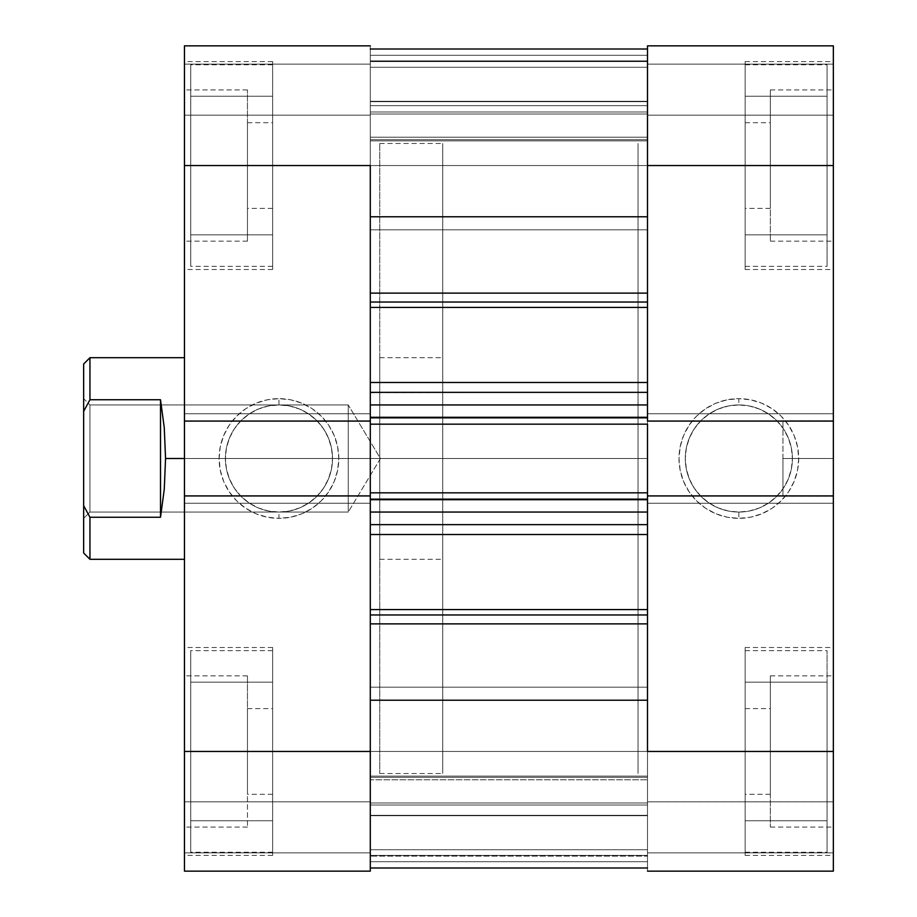 <?xml version="1.0" encoding="UTF-8"?>
<svg xmlns="http://www.w3.org/2000/svg" width="917" height="917" viewBox="0 0 917 917"><rect width="100%" height="100%" fill="white"/><g stroke="black" fill="none" stroke-linecap="round" stroke-linejoin="round"><path stroke-width="0.69" stroke-dasharray="4.58 3.44" d="M745.154 165.553L827.054 165.553L745.154 165.553L745.154 266.354L745.154 61.599L745.154 165.553L833.347 165.553L647.505 165.553L647.505 122.706L647.505 165.553L770.349 165.553L770.349 89.946L770.349 165.553L833.347 165.553L833.347 89.946L833.347 165.553L647.505 165.553L647.505 122.706L647.505 165.553L745.154 165.553L745.154 122.706L745.154 269.495L745.154 61.599L745.154 266.354L745.154 165.553L647.505 165.553L745.154 165.553L745.154 234.855L745.154 96.251L745.154 208.388L745.154 165.553L833.347 165.553L833.347 61.599L833.347 751.447L647.505 751.447L647.505 708.612L647.505 751.447L770.349 751.447L770.349 675.852L770.349 751.447L833.347 751.447L833.347 675.852L833.347 751.447L745.154 751.447L827.054 751.447L745.154 751.447L745.154 852.248L745.154 647.505L745.154 751.447L833.347 751.447L833.347 647.505L833.347 871.15L833.347 801.848L833.347 871.15L647.505 871.15L833.347 871.15L647.505 871.15L647.505 708.612L647.505 751.447L745.154 751.447L647.505 751.447L745.154 751.447L745.154 708.612L745.154 855.401L745.154 647.505L745.154 852.248L745.154 751.447L647.505 751.447L647.505 794.294L647.505 45.85L833.347 45.85L647.505 45.85L647.505 115.152L647.505 45.85L833.347 45.85L833.347 855.401L833.347 751.447L647.505 751.447L647.505 708.612L647.505 794.294L647.505 122.706L647.505 208.388L647.505 122.706L647.505 208.388L647.505 165.553L833.347 165.553L647.505 165.553L647.505 45.85L833.347 45.85L833.347 165.553L745.154 165.553L745.154 269.495L745.154 64.752L745.154 165.553L827.054 165.553L827.054 266.354L827.054 165.553L745.154 165.553L745.154 96.251L827.054 96.251L745.154 96.251L827.054 96.251L827.054 165.553L827.054 64.752L827.054 165.553L745.154 165.553L827.054 165.553L827.054 234.855L745.154 234.855L745.154 165.553L745.154 234.855L827.054 234.855L745.154 234.855L827.054 234.855L827.054 165.553L745.154 165.553L827.054 165.553L827.054 96.251L745.154 96.251L745.154 165.553M827.054 751.447L827.054 852.248L827.054 751.447L745.154 751.447L745.154 820.749L745.154 682.145L745.154 794.294L745.154 751.447L833.347 751.447L833.347 871.15L833.347 852.879L647.505 852.879L833.347 852.879L833.347 801.848L647.505 801.848L647.505 852.879L833.347 852.879L647.505 852.879L647.505 801.848L833.347 801.848L647.505 801.848L833.347 801.848L833.347 852.879L647.505 852.879L833.347 852.879L647.505 852.879L647.505 871.15L833.347 871.15L647.505 871.15L647.505 751.447L833.347 751.447L745.154 751.447L745.154 855.401L745.154 650.646L745.154 751.447L827.054 751.447L827.054 650.646L827.054 751.447L745.154 751.447L745.154 682.145L827.054 682.145L745.154 682.145L827.054 682.145L827.054 820.749L745.154 820.749L745.154 751.447L827.054 751.447L745.154 751.447L745.154 820.749L827.054 820.749L745.154 820.749L827.054 820.749L827.054 682.145L745.154 682.145L745.154 751.447L827.054 751.447L827.054 650.646L827.054 751.447M782.946 458.5L782.946 420.697L782.946 458.5L833.347 458.5L782.946 458.5L833.347 458.5L833.347 420.697L833.347 496.303L833.347 458.5L782.946 458.5L782.946 496.303L782.946 458.5M738.85 404.947A53.553 53.553 0 0 1 792.403 458.5A53.553 53.553 0 0 1 738.85 512.053L738.85 518.346A59.846 59.846 0 0 0 798.696 458.5A59.846 59.846 0 0 0 738.85 398.654L738.85 404.947A53.553 53.553 0 0 1 792.403 458.5A53.553 53.553 0 0 1 738.85 512.053A53.553 53.553 0 0 0 792.403 458.5A53.553 53.553 0 0 0 738.85 404.947A53.553 53.553 0 0 0 685.297 458.5A53.553 53.553 0 0 0 738.85 512.053A53.553 53.553 0 0 1 685.297 458.5A53.553 53.553 0 0 1 738.85 404.947L749.292 405.979L759.345 409.028L768.606 413.98L776.71 420.639L783.37 428.755L788.322 438.005L791.371 448.058L792.403 458.5L791.371 468.942L788.322 478.995L783.37 488.245L776.71 496.361L768.606 503.02L759.345 507.972L749.292 511.021L738.85 512.053L728.407 511.021L718.355 507.972L709.105 503.02L700.989 496.361L694.329 488.245L689.378 478.995L686.329 468.942L685.297 458.5L686.329 448.058L689.378 438.005L694.329 428.755L700.989 420.639L709.105 413.98L718.355 409.028L728.407 405.979L738.85 404.947L738.85 398.654L727.17 399.801L715.948 403.205L705.597 408.741L696.53 416.18L689.091 425.247L683.555 435.598L680.15 446.82L679.004 458.5L680.15 470.18L683.555 481.402L689.091 491.753L696.53 500.82L705.597 508.259L715.948 513.795L727.17 517.199L738.85 518.346L750.53 517.199L761.752 513.795L772.103 508.259L781.169 500.82L788.609 491.753L794.145 481.402L797.549 470.18L798.696 458.5L797.549 446.82L794.145 435.598L788.609 425.247L781.169 416.18L772.103 408.741L761.752 403.205L750.53 399.801L738.85 398.654A59.846 59.846 0 0 0 679.004 458.5A59.846 59.846 0 0 0 738.85 518.346L738.85 512.053A53.553 53.553 0 0 1 685.297 458.5A53.553 53.553 0 0 1 738.85 404.947M647.505 458.5L638.049 458.5L647.505 458.5L647.505 773.501L647.505 143.499L647.505 458.5L638.049 458.5L638.049 773.501L638.049 143.499L638.049 773.501L638.049 458.5L647.505 458.5L647.505 143.499L647.505 773.501L647.505 458.5L370.296 458.5L379.753 458.5L370.296 458.5L370.296 143.499L370.296 773.501L370.296 143.499L370.296 773.501L370.296 458.5L379.753 458.5L379.753 143.499L379.753 559.301L379.753 458.5L184.455 458.5L379.753 458.5L184.455 458.5L184.455 559.301L184.455 357.699L184.455 458.5L379.753 458.5L379.753 357.699L379.753 773.501L379.753 143.499L379.753 559.301L379.753 357.699L379.753 458.5L370.296 458.5L370.296 773.501L370.296 458.5L647.505 458.5L647.505 773.501L647.505 143.499L647.505 458.5L370.296 458.5L370.296 143.499L370.296 773.501L370.296 458.5L647.505 458.5L647.505 143.499L647.505 458.5M638.049 458.5L638.049 143.499L638.049 458.5L442.751 458.5L638.049 458.5L638.049 143.499L638.049 458.5L442.751 458.5L442.751 143.499L442.751 458.5L165.553 458.5L164.258 427.631L160.509 399.743L89.946 399.743L89.946 357.699L89.946 399.743L83.653 411.355L83.653 364.003L83.653 505.645L83.653 411.355L89.946 399.743L160.509 399.743L160.509 517.257L164.258 489.369L165.553 458.5L442.751 458.5L442.751 357.699L442.751 458.5L184.455 458.5L184.455 357.699L184.455 458.5L442.751 458.5L442.751 773.501L442.751 143.499L442.751 773.501L442.751 458.5L638.049 458.5L638.049 773.501L638.049 143.499L638.049 458.5M647.505 421.075L647.505 503.227L647.505 413.773L647.505 421.075L833.347 421.075L833.347 413.773L833.347 421.075L833.347 413.773L647.505 413.773L833.347 413.773L647.505 413.773L833.347 413.773L833.347 421.075L647.505 421.075L647.505 382.469L370.296 382.469L370.296 307.424L647.505 307.424L647.505 382.469L647.505 216.779L370.296 216.779L370.296 165.553L370.296 208.388L370.296 165.553L247.452 165.553L370.296 165.553L370.296 208.388L370.296 165.553L190.747 165.553L272.647 165.553L272.647 64.752L272.647 269.495L272.647 165.553L184.455 165.553L247.452 165.553L247.452 241.148L247.452 165.553L184.455 165.553L184.455 241.148L184.455 165.553L370.296 165.553L272.647 165.553L272.647 208.388L272.647 61.599L272.647 269.495L272.647 64.752L272.647 165.553L370.296 165.553L370.296 122.706L370.296 794.294L370.296 751.447L247.452 751.447L370.296 751.447L370.296 794.294L370.296 751.447L190.747 751.447L272.647 751.447L272.647 650.646L272.647 855.401L272.647 751.447L184.455 751.447L247.452 751.447L247.452 827.054L247.452 751.447L184.455 751.447L184.455 827.054L184.455 751.447L370.296 751.447L272.647 751.447L272.647 794.294L272.647 647.505L272.647 855.401L272.647 650.646L272.647 751.447L370.296 751.447L370.296 708.612L370.296 871.15L184.455 871.15L370.296 871.15L370.296 801.848L370.296 871.15L184.455 871.15L184.455 45.85L184.455 115.152L184.455 45.85L370.296 45.85L184.455 45.85L370.296 45.85L370.296 794.294L370.296 708.612L370.296 794.294L370.296 708.612L370.296 751.447L184.455 751.447L184.455 827.054L184.455 675.852L184.455 855.401L184.455 61.599L184.455 165.553L370.296 165.553L184.455 165.553L184.455 45.85L184.455 64.121L370.296 64.121L184.455 64.121L184.455 115.152L370.296 115.152L370.296 64.121L184.455 64.121L370.296 64.121L370.296 115.152L184.455 115.152L370.296 115.152L184.455 115.152L184.455 64.121L370.296 64.121L184.455 64.121L370.296 64.121L370.296 45.85L184.455 45.85L370.296 45.85L370.296 165.553L184.455 165.553L272.647 165.553L272.647 96.251L272.647 234.855L272.647 122.706L272.647 165.553L184.455 165.553L184.455 61.599L184.455 165.553L247.452 165.553L247.452 89.946L247.452 241.148L247.452 122.706L247.452 208.388L247.452 165.553L370.296 165.553L370.296 122.706L370.296 229.812L370.296 165.553L833.347 165.553L833.347 269.495L833.347 165.553L770.349 165.553L770.349 241.148L770.349 89.946L770.349 208.388L770.349 122.706L770.349 165.553L647.505 165.553L647.505 208.388L647.505 165.553L370.296 165.553L370.296 229.812L370.296 165.553L647.505 165.553L647.505 229.812L647.505 165.553L370.296 165.553L647.505 165.553L647.505 229.812L647.505 49.151L647.505 140.782L647.505 139.682L370.296 139.682L370.296 113.995L647.505 113.995L647.505 139.682L647.505 113.995L370.296 113.995L370.296 139.682L647.505 139.682L647.505 307.424L370.296 307.424L370.296 382.469L370.296 49.002L370.296 302.037L370.296 293.119L647.505 293.119L647.505 49.002L647.505 60.866L370.296 60.866L370.296 293.119L370.296 216.779L647.505 216.779L647.505 293.119L370.296 293.119L370.296 392.591L647.505 392.35L647.505 420.273L647.505 404.947L370.296 404.947L370.296 392.591L370.296 421.075L370.296 413.773L370.296 421.075L184.455 421.075L184.455 413.773L184.455 421.075L184.455 413.773L370.296 413.773L370.296 503.227L370.296 413.773L184.455 413.773L370.296 413.773L184.455 413.773L184.455 421.075L370.296 421.075L370.296 404.947L370.296 417.865L647.505 417.865L647.505 392.35L370.296 392.35L370.296 417.865L647.505 417.865L647.505 421.075M833.347 495.925L833.347 503.227L833.347 495.925L833.347 503.227L647.505 503.227L833.347 503.227L647.505 503.227L833.347 503.227L833.347 495.925L647.505 495.925L833.347 495.925M647.505 871.15L833.347 871.15L833.347 852.879L647.505 852.879L647.505 871.15M647.505 64.121L833.347 64.121L647.505 64.121L833.347 64.121L833.347 115.152L647.505 115.152L647.505 64.121L647.505 115.152L833.347 115.152L647.505 115.152L833.347 115.152L833.347 64.121L647.505 64.121L833.347 64.121L647.505 64.121L647.505 45.85L833.347 45.85L833.347 64.121L647.505 64.121L833.347 64.121L833.347 45.85L647.505 45.85L647.505 64.121M833.347 751.447L833.347 855.401L833.347 751.447L770.349 751.447L833.347 751.447L833.347 827.054L833.347 751.447M833.347 458.5L833.347 496.303L833.347 458.5M770.349 751.447L770.349 827.054L770.349 675.852L770.349 794.294L770.349 708.612L770.349 751.447L647.505 751.447L770.349 751.447L770.349 794.294L770.349 751.447M833.347 165.553L833.347 241.148L833.347 165.553M770.349 165.553L770.349 208.388L770.349 165.553M647.505 751.447L647.505 794.294L647.505 751.447L370.296 751.447L370.296 871.15L184.455 871.15L184.455 751.447L370.296 751.447L184.455 751.447L272.647 751.447L272.647 682.145L272.647 820.749L272.647 708.612L272.647 751.447L184.455 751.447L184.455 647.505L184.455 751.447L247.452 751.447L247.452 675.852L247.452 827.054L247.452 708.612L247.452 794.294L247.452 751.447L370.296 751.447L370.296 708.612L370.296 815.706L370.296 751.447L647.505 751.447L647.505 815.706L647.505 751.447L370.296 751.447L370.296 815.706L370.296 751.447L647.505 751.447L647.505 867.998L647.505 856.134L370.296 856.134L370.296 867.998L370.296 751.447L647.505 751.447L647.505 867.998L647.505 776.218L647.505 777.318L370.296 777.318L370.296 803.005L647.505 803.005L647.505 777.318L647.505 803.005L370.296 803.005L370.296 777.318L647.505 777.318L647.505 867.998L647.505 687.188L647.505 815.706L647.505 687.188L647.505 751.447L370.296 751.447L370.296 700.221L370.296 867.998L370.296 623.881L370.296 700.221L647.505 700.221L647.505 609.576L647.505 623.881L370.296 623.881L370.296 534.531L647.505 534.531L647.505 609.576L370.296 609.576L370.296 700.221L647.505 700.221L647.505 751.447L370.296 751.447L647.505 751.447L647.505 687.188L647.505 751.447L370.296 751.447L370.296 687.188L370.296 751.447L647.505 751.447L647.505 687.188L647.505 751.447M827.054 165.553L827.054 64.752L827.054 165.553M190.747 751.447L190.747 650.646L190.747 751.447L272.647 751.447L272.647 647.505L272.647 852.248L272.647 751.447L190.747 751.447L190.747 852.248L190.747 751.447L272.647 751.447L272.647 820.749L190.747 820.749L272.647 820.749L190.747 820.749L190.747 682.145L272.647 682.145L272.647 751.447L190.747 751.447L272.647 751.447L272.647 682.145L190.747 682.145L272.647 682.145L190.747 682.145L190.747 820.749L272.647 820.749L272.647 751.447L190.747 751.447L190.747 852.248L190.747 650.646L190.747 751.447M190.747 165.553L190.747 64.752L190.747 165.553L272.647 165.553L272.647 61.599L272.647 266.354L272.647 165.553L190.747 165.553L190.747 266.354L190.747 165.553L272.647 165.553L272.647 234.855L190.747 234.855L272.647 234.855L190.747 234.855L190.747 96.251L272.647 96.251L272.647 165.553L190.747 165.553L272.647 165.553L272.647 96.251L190.747 96.251L272.647 96.251L190.747 96.251L190.747 234.855L272.647 234.855L272.647 165.553L190.747 165.553L190.747 266.354L190.747 165.553M278.951 512.053A53.553 53.553 0 0 1 225.399 458.5A53.553 53.553 0 0 1 278.951 404.947L278.951 398.654A59.846 59.846 0 0 0 219.106 458.5A59.846 59.846 0 0 0 278.951 518.346L278.951 512.053A53.553 53.553 0 0 1 225.399 458.5A53.553 53.553 0 0 1 278.951 404.947A53.553 53.553 0 0 0 225.399 458.5A53.553 53.553 0 0 0 278.951 512.053A53.553 53.553 0 0 0 332.504 458.5A53.553 53.553 0 0 0 278.951 404.947A53.553 53.553 0 0 1 332.504 458.5A53.553 53.553 0 0 1 278.951 512.053L268.498 511.021L258.456 507.972L249.195 503.02L241.079 496.361L234.42 488.245L229.479 478.995L226.43 468.942L225.399 458.5L226.43 448.058L229.479 438.005L234.42 428.755L241.079 420.639L249.195 413.98L258.456 409.028L268.498 405.979L278.951 404.947L289.394 405.979L299.446 409.028L308.697 413.98L316.812 420.639L323.472 428.755L328.424 438.005L331.473 448.058L332.504 458.5L331.473 468.942L328.424 478.995L323.472 488.245L316.812 496.361L308.697 503.02L299.446 507.972L289.394 511.021L278.951 512.053L278.951 518.346L290.632 517.199L301.853 513.795L312.204 508.259L321.271 500.82L328.71 491.753L334.247 481.402L337.651 470.18L338.797 458.5L337.651 446.82L334.247 435.598L328.71 425.247L321.271 416.18L312.204 408.741L301.853 403.205L290.632 399.801L278.951 398.654L267.271 399.801L256.049 403.205L245.699 408.741L236.632 416.18L229.181 425.247L223.656 435.598L220.252 446.82L219.106 458.5L220.252 470.18L223.656 481.402L229.181 491.753L236.632 500.82L245.699 508.259L256.049 513.795L267.271 517.199L278.951 518.346A59.846 59.846 0 0 0 338.797 458.5A59.846 59.846 0 0 0 278.951 398.654L278.951 404.947A53.553 53.553 0 0 1 332.504 458.5A53.553 53.553 0 0 1 278.951 512.053M370.296 867.998L370.296 614.963L370.296 623.881L647.505 623.881L647.505 524.65L370.296 524.65L647.505 524.65L647.505 512.053L370.296 512.053L370.296 524.65L370.296 499.135L647.505 499.135L647.505 492.83L647.505 512.053L370.296 512.053L370.296 499.135L647.505 499.135L647.505 524.65L370.296 524.65L647.505 524.65L647.505 495.925L647.505 524.65L370.296 524.65L370.296 572.781L370.296 495.925L370.296 503.227L370.296 495.925L184.455 495.925L184.455 503.227L184.455 495.925L184.455 503.227L370.296 503.227L184.455 503.227L370.296 503.227L184.455 503.227L184.455 495.925L370.296 495.925L370.296 609.576L647.505 609.576L647.505 534.531L647.505 867.998L370.296 867.998L370.296 779.794L647.505 779.794L647.505 856.134L370.296 856.134L647.505 856.134L647.505 779.794L370.296 779.794L370.296 856.134L647.505 856.134L647.505 867.998L370.296 867.998L647.505 867.998L647.505 815.316L370.296 815.316L370.296 855.401L647.505 855.401L647.505 815.316L370.296 815.316L370.296 855.401L647.505 855.401L370.296 855.401L370.296 867.998L647.505 867.998L370.296 867.998L647.505 867.998L647.505 805L370.296 805L370.296 849.727L647.505 849.727L370.296 849.727L647.505 849.727L370.296 849.727L370.296 861.705L647.505 861.705L370.296 861.705L370.296 805L647.505 805L647.505 849.727L370.296 849.727L647.505 849.727L370.296 849.727L647.505 849.727L647.505 861.705L370.296 861.705L370.296 855.401L647.505 855.401L647.505 867.998L370.296 867.998L647.505 867.998L370.296 867.998L370.296 861.705L647.505 861.705L647.505 867.998M379.753 458.5L379.753 773.501L379.753 458.5M370.296 45.85L184.455 45.85L184.455 64.121L370.296 64.121L370.296 45.85M370.296 852.879L184.455 852.879L370.296 852.879L184.455 852.879L184.455 801.848L370.296 801.848L370.296 852.879L370.296 801.848L184.455 801.848L370.296 801.848L184.455 801.848L184.455 852.879L370.296 852.879L184.455 852.879L370.296 852.879L370.296 871.15L184.455 871.15L184.455 852.879L370.296 852.879L184.455 852.879L184.455 871.15L370.296 871.15L370.296 852.879M184.455 165.553L184.455 89.946L184.455 165.553M184.455 751.447L184.455 675.852L184.455 751.447M247.452 751.447L247.452 708.612L247.452 751.447M247.452 165.553L247.452 122.706L247.452 165.553M89.946 512.053L89.946 404.947L83.653 398.654L83.653 518.346L89.946 512.053L348.254 512.053L380.429 458.5L348.254 404.947L348.254 512.053L348.254 404.947L89.946 404.947L89.946 512.053L89.946 404.947L348.254 404.947L348.254 512.053L89.946 512.053L83.653 518.346L83.653 398.654L83.653 517.199L83.653 398.654L89.946 404.947L89.946 512.053M89.946 517.257L160.509 517.257L160.509 399.743L164.258 427.631L165.553 458.5L164.258 489.369L160.509 517.257L89.946 517.257L89.946 559.301L89.946 517.257L83.653 505.645L89.946 517.257M83.653 552.997L83.653 505.645L83.653 552.997M380.429 458.5L348.254 512.053L348.254 404.947L380.429 458.5M370.296 302.037L370.296 307.424L370.296 302.037M370.296 424.17L370.296 416.926L370.296 424.17L370.296 416.926L370.296 424.17L647.505 424.17L647.505 416.926L647.505 424.17L370.296 424.17L647.505 424.17L647.505 416.926L647.505 424.17L370.296 424.17L647.505 424.17L370.296 424.17L370.296 416.926L647.505 416.926L370.296 416.926L647.505 416.926L647.505 424.17L647.505 416.926L370.296 416.926L647.505 416.926L370.296 416.926L370.296 424.17M370.296 492.83L370.296 416.926L647.505 416.926L370.296 416.926L370.296 500.074L647.505 500.074L647.505 416.926L647.505 500.074L370.296 500.074L370.296 492.83L647.505 492.83L647.505 500.074L370.296 500.074L647.505 500.074L370.296 500.074L647.505 500.074L647.505 492.83L647.505 500.074L370.296 500.074L370.296 492.83L370.296 500.074L647.505 500.074L647.505 492.83L370.296 492.83L647.505 492.83L370.296 492.83L647.505 492.83L370.296 492.83L370.296 499.135L370.296 492.83M370.296 165.553L370.296 49.002L370.296 137.206L647.505 137.206L647.505 60.866L370.296 60.866L647.505 60.866L647.505 137.206L370.296 137.206L370.296 60.866L647.505 60.866L647.505 49.002L647.505 229.812L647.505 101.294L647.505 229.812L647.505 101.294L647.505 165.553L370.296 165.553L647.505 165.553L370.296 165.553L370.296 101.294L370.296 165.553L647.505 165.553L647.505 101.294L647.505 165.553L370.296 165.553L370.296 101.294L370.296 165.553M647.505 382.469L647.505 344.219L647.505 392.35L370.296 392.35L647.505 392.35L647.505 404.947L370.296 404.947L370.296 392.35L647.505 392.35L647.505 382.469L370.296 382.469L370.296 392.35L647.505 392.35L647.505 382.469M370.296 458.5L370.296 143.499L370.296 458.5M370.296 751.447L370.296 687.188L370.296 751.447M647.505 165.553L647.505 101.294L647.505 165.553M370.296 61.599L647.505 61.599L647.505 101.684L370.296 101.684L370.296 61.599L647.505 61.599L647.505 101.684L370.296 101.684L370.296 49.002L647.505 49.002L370.296 49.002L647.505 49.002L370.296 49.002L647.505 49.002L647.505 61.599L370.296 61.599L647.505 61.599L647.505 49.002L370.296 49.002L370.296 61.599M647.505 67.273L647.505 105.696L370.296 105.696L370.296 67.273L647.505 67.273L370.296 67.273L647.505 67.273L370.296 67.273L370.296 55.295L647.505 55.295L647.505 67.273L370.296 67.273L370.296 105.696L647.505 105.696L647.505 67.273L370.296 67.273L647.505 67.273L647.505 55.295L370.296 55.295L370.296 67.273L647.505 67.273M370.296 112L647.505 112L370.296 112L647.505 112L647.505 105.696L370.296 105.696L370.296 112L370.296 105.696L647.505 105.696L647.505 112L370.296 112M370.296 49.002L647.505 49.002L647.505 55.295L370.296 55.295L370.296 49.002L370.296 55.295L647.505 55.295L647.505 49.002L370.296 49.002L647.505 49.002M370.296 805L647.505 805L370.296 805M370.296 779.794L370.296 776.103L370.296 777.318L647.505 777.318L647.505 776.103L647.505 779.794L370.296 779.794L647.505 779.794L647.505 776.103L647.505 777.318L370.296 777.318L370.296 776.103L370.296 779.794M647.505 815.316L647.505 803.005L370.296 803.005L370.296 815.316L647.505 815.316L370.296 815.316L370.296 803.005L647.505 803.005L647.505 815.316M647.505 524.65L647.505 534.531L370.296 534.531L370.296 524.65L647.505 524.65M370.296 137.206L370.296 140.897L370.296 139.682L647.505 139.682L647.505 140.897L647.505 137.206L370.296 137.206L647.505 137.206L647.505 140.897L647.505 139.682L370.296 139.682L370.296 140.897L370.296 137.206M647.505 101.684L647.505 113.995L370.296 113.995L370.296 101.684L647.505 101.684L370.296 101.684L370.296 113.995L647.505 113.995L647.505 101.684M745.154 266.354L827.054 266.354M745.154 852.248L827.054 852.248M745.154 708.612L770.349 708.612M745.154 122.706L770.349 122.706M770.349 89.946L833.347 89.946M770.349 675.852L833.347 675.852M782.946 420.697L833.347 420.697M745.154 61.599L833.347 61.599M745.154 647.505L833.347 647.505M379.753 773.501L442.751 773.501M770.349 208.388L745.154 208.388M770.349 794.294L745.154 794.294M379.753 143.499L442.751 143.499M745.154 855.401L833.347 855.401M745.154 269.495L833.347 269.495M782.946 496.303L833.347 496.303M770.349 827.054L833.347 827.054M770.349 241.148L833.347 241.148M745.154 650.646L827.054 650.646M745.154 64.752L827.054 64.752M272.647 650.646L190.747 650.646M272.647 64.752L190.747 64.752M272.647 208.388L247.452 208.388M272.647 794.294L247.452 794.294M247.452 827.054L184.455 827.054M247.452 241.148L184.455 241.148M272.647 855.401L184.455 855.401M272.647 269.495L184.455 269.495M379.753 559.301L442.751 559.301M247.452 708.612L272.647 708.612M247.452 122.706L272.647 122.706M379.753 357.699L442.751 357.699M272.647 61.599L184.455 61.599M272.647 647.505L184.455 647.505M247.452 89.946L184.455 89.946M247.452 675.852L184.455 675.852M272.647 266.354L190.747 266.354M272.647 852.248L190.747 852.248M370.296 229.812L647.505 229.812L370.296 229.812M370.296 815.706L647.505 815.706L370.296 815.706M370.296 101.294L647.505 101.294L370.296 101.294M370.296 687.188L647.505 687.188L370.296 687.188M370.296 776.103L647.505 776.103L370.296 776.103M370.296 140.897L647.505 140.897L370.296 140.897"/><path stroke-width="1.38" d="M647.505 165.553L833.347 165.553L833.347 421.075L647.505 421.075L647.505 165.553L647.505 421.075L833.347 421.075L833.347 45.85L647.505 45.85L647.505 165.553L833.347 165.553L833.347 45.85L647.505 45.85L647.505 165.553M833.347 871.15L647.505 871.15L833.347 871.15L833.347 421.075L833.347 751.447L647.505 751.447L647.505 495.925L647.505 751.447L833.347 751.447L833.347 871.15M647.505 495.925L833.347 495.925L647.505 495.925L647.505 492.83L647.505 496.727M370.296 751.447L184.455 751.447L184.455 495.925L370.296 495.925L370.296 751.447L370.296 495.925L184.455 495.925L184.455 871.15L370.296 871.15L370.296 751.447L184.455 751.447L184.455 871.15L370.296 871.15L370.296 751.447M184.455 45.85L370.296 45.85L184.455 45.85L184.455 495.925L184.455 165.553L370.296 165.553L370.296 421.075L370.296 165.553L184.455 165.553L184.455 45.85M370.296 421.075L184.455 421.075L370.296 421.075L370.296 496.727M184.455 357.699L89.946 357.699L83.653 364.003L83.653 411.355L89.946 399.743L89.946 357.699L89.946 399.743L160.509 399.743L164.258 427.631L165.553 458.5L184.455 458.5L165.553 458.5L164.258 489.369L160.509 517.257L89.946 517.257L89.946 559.301L89.946 517.257L83.653 505.645L83.653 552.997L89.946 559.301L184.455 559.301M83.653 364.003L83.653 552.997M89.946 517.257L160.509 517.257L160.509 399.743L89.946 399.743L83.653 411.355L83.653 505.645L89.946 517.257M160.509 517.257L164.258 489.369L165.553 458.5L164.258 427.631L160.509 399.743L160.509 517.257M647.505 302.037L370.296 302.037L647.505 302.037M370.296 293.119L647.505 293.119L370.296 293.119M647.505 614.963L370.296 614.963L647.505 614.963M370.296 609.576L647.505 609.576L370.296 609.576M647.505 307.424L370.296 307.424L647.505 307.424M370.296 382.469L647.505 382.469L370.296 382.469M647.505 534.531L370.296 534.531L647.505 534.531M370.296 420.273L370.296 424.17L647.505 424.17L647.505 492.83L370.296 492.83L647.505 492.83L647.505 424.17L370.296 424.17L370.296 495.925M647.505 420.273L647.505 421.075M370.296 216.779L647.505 216.779L370.296 216.779M647.505 700.221L370.296 700.221L647.505 700.221M370.296 623.881L647.505 623.881L370.296 623.881M370.296 524.65L647.505 524.65L370.296 524.65M647.505 512.053L370.296 512.053L647.505 512.053M370.296 499.135L647.505 499.135L370.296 499.135M370.296 392.35L647.505 392.35L370.296 392.35M370.296 417.865L647.505 417.865L370.296 417.865M647.505 404.947L370.296 404.947L647.505 404.947M370.296 49.002L647.505 49.002M370.296 867.998L647.505 867.998"/></g></svg>
